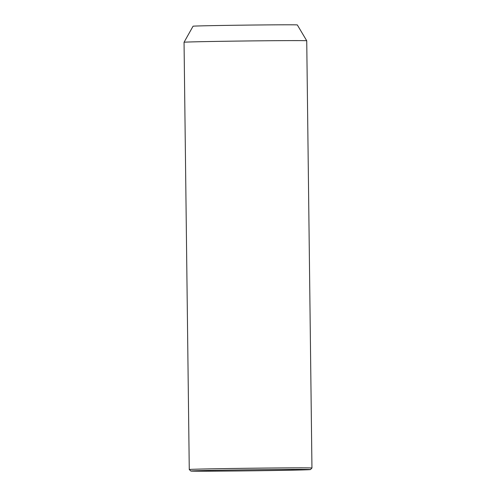 <?xml version="1.0" encoding="UTF-8"?>
<svg xmlns="http://www.w3.org/2000/svg" width="496" height="496" viewBox="0 0 496 496"><rect width="100%" height="100%" fill="white"/><g stroke="black" fill="none" stroke-linecap="round" stroke-linejoin="round"><path stroke-width="0.74" d="M184.047 42.265L193.056 26.22A52.148 0.453 179.3 0 1 201.438 25.873A52.148 0.453 179.3 0 1 259.854 24.967A52.148 0.453 179.3 0 1 297.333 24.943L306.733 40.765A61.349 0.533 179.3 0 0 306.733 40.765A61.349 0.533 179.3 0 0 262.632 40.796A61.349 0.533 179.3 0 0 193.911 41.856A61.349 0.533 179.3 0 0 184.047 42.265A61.349 0.533 179.3 0 0 184.047 42.272L189.267 469.52A61.349 0.533 179.3 0 0 189.267 469.526A61.349 0.533 179.3 0 1 199.132 469.104A61.349 0.533 179.3 0 1 268.001 468.044A61.349 0.533 179.3 0 1 311.953 468.019A61.349 0.533 179.3 0 1 311.953 468.026L310.434 469.576A59.811 0.521 179.3 0 0 267.834 469.594A59.811 0.521 179.3 0 0 200.44 470.63A59.811 0.521 179.3 0 0 190.824 471.039A59.811 0.521 179.3 0 0 233.92 471.008A59.811 0.521 179.3 0 0 300.818 469.972A59.811 0.521 179.3 0 0 310.434 469.576M306.733 40.771L311.953 468.019M190.824 471.039L189.267 469.526"/></g></svg>
